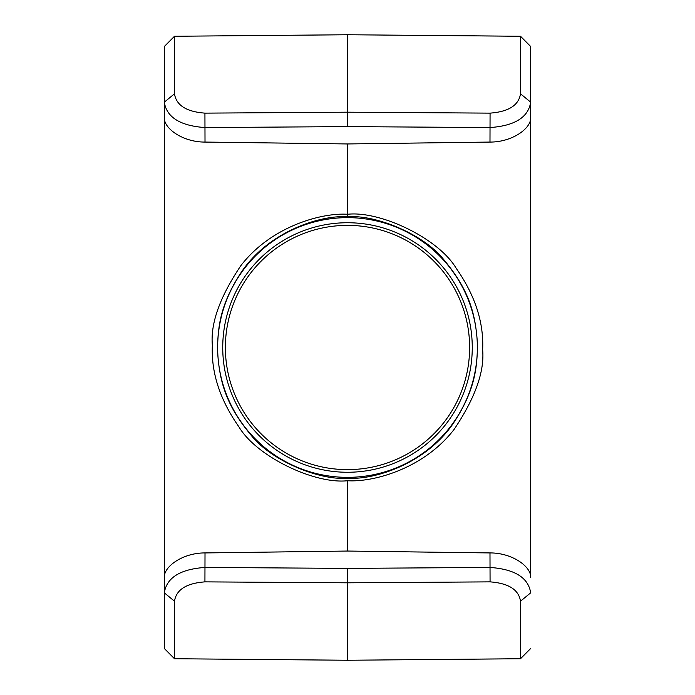 <?xml version="1.0" encoding="UTF-8"?>
<svg xmlns="http://www.w3.org/2000/svg" width="695" height="695" viewBox="0 0 695 695"><rect width="100%" height="100%" fill="white"/><g stroke="black" fill="none" stroke-linecap="round" stroke-linejoin="round"><path stroke-width="1.04" d="M347.5 551.048L347.5 480.723C314.67 484.398 256.49 456.589 238.863 426.765C219.933 399.747 211.089 372.589 212.357 345.285C210.376 323.479 219.855 296.956 240.809 265.707C271.354 226.031 321.993 212.592 347.5 214.277L347.5 143.952L205.016 142.067C183.341 142.249 163.534 128.662 164.307 117.281L164.307 592.826L174.488 601.201L174.488 658.738L164.307 648.47L164.307 577.719C163.534 566.338 183.341 552.751 205.016 552.933L347.5 551.048L489.984 552.933C511.659 552.751 531.466 566.338 530.693 577.719L530.693 399.33M530.693 295.67L530.693 102.174C528.287 117.377 514.717 125.838 489.984 127.559L347.5 126.612L205.016 127.559C180.266 125.83 166.696 117.359 164.307 102.174L164.307 46.53L164.307 117.281L164.307 102.174L174.488 93.799L174.488 36.262L347.5 34.75L347.5 112.19L204.929 113.129C186.416 111.756 176.269 105.31 174.488 93.799M174.488 601.201C176.278 589.681 186.425 583.244 204.929 581.871L347.5 582.81L347.5 660.25L174.488 658.738M164.307 592.826C166.713 577.623 180.283 569.162 205.016 567.441L347.5 568.388L347.5 582.81L490.071 581.871C508.584 583.244 518.731 589.69 520.512 601.201L520.512 658.738L347.5 660.25M347.5 568.388L489.984 567.441C514.734 569.17 528.304 577.641 530.693 592.826L520.512 601.201M347.5 478.16L347.5 478.169C320.195 480.775 270.65 460.898 250.478 434.418C225.371 404.238 219.412 380.408 217.561 351.166C217.674 327.449 220.002 304.167 241.86 271.397C269.938 230.358 322.272 214.677 347.5 216.84C374.84 214.216 424.419 234.145 444.557 260.616C469.638 290.788 475.597 314.618 477.439 343.86C477.317 367.577 474.989 390.859 453.123 423.629C425.036 464.651 372.729 480.323 347.5 478.16M347.5 214.277L347.5 216.84L347.5 214.277C380.382 210.602 438.571 238.463 456.163 268.261C475.085 295.279 483.911 322.437 482.643 349.741C484.624 371.547 475.128 398.07 454.174 429.319C423.629 468.986 372.998 482.408 347.5 480.723M520.512 93.799L530.693 102.174L530.693 46.53L520.512 36.262L520.512 93.799C518.722 105.319 508.575 111.756 490.071 113.129L347.5 112.19L347.5 126.612M530.693 102.174L530.693 577.719M347.5 143.952L489.984 142.067C511.659 142.249 531.466 128.662 530.693 117.281M347.5 225.371A122.129 122.129 0 0 0 225.371 347.5A122.129 122.129 0 0 0 347.5 469.629A122.129 122.129 0 0 0 469.629 347.5A122.129 122.129 0 0 0 347.5 225.371M489.984 552.933L490.071 581.871M204.929 581.871L205.016 552.933M347.5 477.352A129.852 129.852 0 0 0 477.352 347.5A129.852 129.852 0 0 0 347.5 217.648A129.852 129.852 0 0 0 217.648 347.5A129.852 129.852 0 0 0 347.5 477.352M347.5 472.261A124.761 124.761 0 0 0 472.261 347.5A124.761 124.761 0 0 0 347.5 222.739A124.761 124.761 0 0 0 222.739 347.5A124.761 124.761 0 0 0 347.5 472.261M490.071 113.129L489.984 142.067M205.016 142.067L204.929 113.129M530.693 648.47L520.512 658.738M520.512 36.262L347.5 34.75M164.307 46.53L174.488 36.262"/></g></svg>
